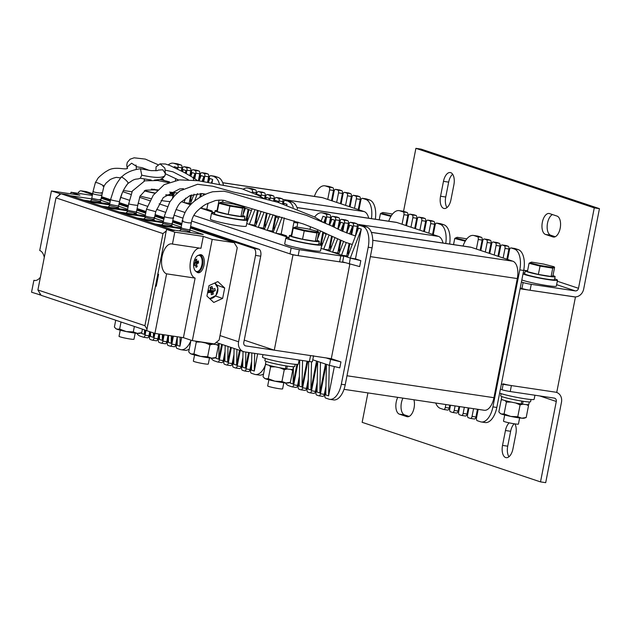 <?xml version="1.0" encoding="UTF-8"?>
<svg xmlns="http://www.w3.org/2000/svg" width="631" height="631" viewBox="0 0 631 631"><rect width="100%" height="100%" fill="white"/><g stroke="black" fill="none" stroke-linecap="round" stroke-linejoin="round"><path stroke-width="0.95" d="M193.82 215.416L291.175 247.92L290.008 253.875L191.65 221.039L292.981 254.869L344.81 262.606M520.094 288.777L575.086 296.925M120.608 197.322L129.308 200.224L120.608 197.322M138.086 203.158L147.615 206.337L138.086 203.158M156.646 209.35L165.259 212.229L156.646 209.35M173.943 215.124L182.958 218.137L173.943 215.124M244.244 340.141L274.28 350.173L331.291 358.684L349.826 264.231M501.393 384.082L556.747 392.348L575.44 297.043M292.981 254.869L274.28 350.173M346.987 375.76L493.931 397.696L517.302 278.571L370.365 256.628M493.931 397.696A15.223 7.746 98.5 0 1 484.253 410.268L344.005 389.335M371.32 232.334L470.497 247.139A15.223 7.746 98.5 0 1 471.176 247.305L371.351 232.397M372.747 240.285L512.79 261.195L471.176 247.305M512.79 261.195A15.223 7.746 98.5 0 1 517.302 278.571M363.188 225.859A2.437 1.238 98.5 0 1 363.298 225.866A2.437 1.238 98.5 0 1 363.409 225.89L359.52 225.306L362.793 226.403L366.674 226.979A18.267 9.299 98.5 0 1 372.093 247.825L345.212 384.831A18.267 9.299 98.5 0 1 333.594 399.912L329.705 399.336A18.267 9.299 -81.5 0 0 341.324 384.247L345.212 384.831M359.52 225.306A2.437 1.238 -81.5 0 0 359.41 225.283A2.437 1.238 -81.5 0 0 357.864 227.294L356.854 232.445M348.422 254.624A2.437 1.238 98.5 0 1 348.202 252.313L349.882 243.779M351.648 234.771L353.407 225.803A2.437 1.238 -81.5 0 0 352.682 223.027L356.57 223.603A2.437 1.238 98.5 0 1 357.288 226.387L353.407 225.803M354.267 222.877A2.437 1.238 98.5 0 1 354.377 222.885A2.437 1.238 98.5 0 1 354.488 222.909L350.599 222.333L352.682 223.027M350.599 222.333A2.437 1.238 -81.5 0 0 350.497 222.309A2.437 1.238 -81.5 0 0 348.943 224.32L347.76 230.378M339.612 251.808A2.437 1.238 98.5 0 1 339.289 249.332L341.04 240.395M342.799 231.411L344.487 222.83A2.437 1.238 -81.5 0 0 343.761 220.045L347.649 220.629A2.437 1.238 98.5 0 1 348.375 223.406L344.487 222.83M345.354 219.904A2.437 1.238 98.5 0 1 345.465 219.911A2.437 1.238 98.5 0 1 345.567 219.935L341.686 219.351L343.761 220.045M341.686 219.351A2.437 1.238 -81.5 0 0 341.576 219.328A2.437 1.238 -81.5 0 0 340.03 221.339L338.839 227.397M330.691 248.835A2.437 1.238 98.5 0 1 330.368 246.358L332.316 236.436M334.138 227.16L335.566 219.848A2.437 1.238 -81.5 0 0 334.848 217.072L338.737 217.656A2.437 1.238 98.5 0 1 339.454 220.432L335.566 219.848M336.433 216.922A2.437 1.238 98.5 0 1 336.544 216.93A2.437 1.238 98.5 0 1 336.654 216.954L332.766 216.378L334.848 217.072M332.766 216.378A2.437 1.238 -81.5 0 0 332.655 216.354A2.437 1.238 -81.5 0 0 331.109 218.365L329.918 224.423M321.376 244.639A2.437 1.238 98.5 0 1 321.447 243.377L323.569 232.579M325.422 223.122L326.653 216.875A2.437 1.238 -81.5 0 0 325.927 214.09L329.816 214.674A2.437 1.238 98.5 0 1 330.534 217.45L326.653 216.875M322.662 213.002A18.267 9.299 -81.5 0 0 321.849 212.805L325.738 213.388A18.267 9.299 98.5 0 1 326.542 213.586L322.662 213.002L325.927 214.09M321.849 212.805A18.267 9.299 -81.5 0 0 314.656 216.993M310.491 226.687A18.267 9.299 -81.5 0 0 310.231 227.894L309.939 229.4M285.409 382.93A18.267 9.299 -81.5 0 0 288.769 385.738L292.035 386.835A2.437 1.238 -81.5 0 0 292.145 386.858A2.437 1.238 -81.5 0 0 293.691 384.847L297.714 364.355M299.283 380.596L298.155 386.338A2.437 1.238 -81.5 0 0 298.873 389.114L300.955 389.808A2.437 1.238 -81.5 0 0 301.066 389.84A2.437 1.238 -81.5 0 0 302.612 387.828L307.81 361.318A2.437 1.238 98.5 0 1 307.818 361.311L308.677 361.445L308.078 389.019L310.902 389.958L316.573 361.074M308.196 383.569L307.068 389.311A2.437 1.238 -81.5 0 0 307.794 392.096L309.876 392.79A2.437 1.238 -81.5 0 0 309.979 392.813A2.437 1.238 -81.5 0 0 311.533 390.802L316.73 364.292A2.437 1.238 98.5 0 1 317.638 362.502M317.117 386.551L315.989 392.293A2.437 1.238 -81.5 0 0 316.715 395.069L318.789 395.763A2.437 1.238 -81.5 0 0 318.9 395.795A2.437 1.238 -81.5 0 0 320.445 393.783L325.651 367.274A2.437 1.238 98.5 0 1 326.401 365.625M325.864 390.384L324.91 395.266A2.437 1.238 -81.5 0 0 325.628 398.051L328.901 399.139A18.267 9.299 -81.5 0 0 329.705 399.336M372.093 247.825L368.204 247.249L341.324 384.247M368.204 247.249A18.267 9.299 -81.5 0 0 362.793 226.403M342.649 261.889L359.654 266.605L360.822 260.65L355.474 258.868L361.311 229.085L358.487 228.138L347.46 257.148L341.521 255.161L346.703 255.934L349.132 243.55M312.771 359.804L329.398 365.357L339.786 367.865L340.953 361.91L331.291 358.684M326.432 364.363L325.77 394.919L328.593 395.866L334.343 366.548M317.661 361.437L316.999 391.993L319.822 392.939L325.493 364.048M299.725 360.104L299.165 386.038L301.989 386.984L307.045 361.192M290.26 382.347L290.244 383.064L293.068 384.003L296.917 364.379M324.697 222.798L325.793 217.222L322.969 216.275L321.179 220.968M320.493 244.221L322.875 232.098M333.413 226.797L334.706 220.195L331.882 219.257L329.69 225.03M330.1 250.397L328.861 249.979L331.583 236.112M342.073 231.088L343.627 223.177L340.803 222.23L338.161 229.187M339.021 253.37L337.782 252.96L340.314 240.056M350.907 234.511L352.548 226.15L349.724 225.212L346.75 233.02M347.784 256.296L346.703 255.934M354.488 222.909L356.57 223.603M345.567 219.935L347.649 220.629M336.654 216.954L338.737 217.656M326.542 213.586L329.816 214.674M363.409 225.89L366.674 226.979M320.445 393.783L324.334 394.359L325.959 386.085M324.334 394.359A2.437 1.238 98.5 0 1 322.788 396.371A2.437 1.238 98.5 0 1 322.678 396.347L319.01 395.795M311.533 390.802L315.421 391.386L317.212 382.252M315.421 391.386A2.437 1.238 98.5 0 1 313.867 393.397A2.437 1.238 98.5 0 1 313.765 393.365L310.089 392.821M302.612 387.828L306.5 388.404L308.291 379.278M306.5 388.404A2.437 1.238 98.5 0 1 304.954 390.415A2.437 1.238 98.5 0 1 304.844 390.392L301.176 389.84M293.691 384.847L297.58 385.431L299.37 376.297M297.58 385.431A2.437 1.238 98.5 0 1 296.034 387.442A2.437 1.238 98.5 0 1 295.923 387.41L292.256 386.866M329.106 224.762L330.534 217.45M337.774 228.998L339.454 220.432M346.506 232.926L348.375 223.406M355.403 236.002L357.288 226.387M329.398 365.357L330.573 359.402L326.109 357.911M330.573 359.402L340.953 361.91M293.439 366.911L293.068 384.003M302.557 360.53L301.989 386.984M311.517 361.8L310.902 389.958M320.485 362.383L319.822 392.939M329.256 365.31L328.593 395.866M349.266 264.097L350.292 258.087L355.474 258.868M350.434 258.142L360.822 260.65M361.311 229.085L350.292 258.087L347.46 257.148M352.548 226.15L349.55 234.038M346.293 242.588L341.521 255.161L338.697 254.222L343.532 241.499M338.697 254.222L332.6 252.187L337.782 252.96M343.627 223.177L340.835 230.512M337.672 238.841L332.6 252.187L329.776 251.241L334.958 237.611M329.776 251.241L323.679 249.206L328.861 249.979M334.706 220.195L332.387 226.3M329.09 234.984L323.679 249.206L321.045 248.33L343.004 255.658A6.089 0.465 11.1 0 1 343.792 256.06L342.625 262.015A6.089 0.465 11.1 0 1 339.628 261.833L298.163 255.642A6.089 0.465 11.1 0 1 290.008 253.875M321.274 247.178L326.385 233.73M325.793 217.222L323.813 222.42M320.548 231.017L317.346 239.449M317.267 231.277L317.835 229.787M477.454 409.259L475.932 416.996A2.437 1.238 98.5 0 1 474.386 419.008A2.437 1.238 98.5 0 1 474.275 418.976L470.608 418.432M468.218 407.878L467.011 414.015A2.437 1.238 98.5 0 1 465.465 416.026A2.437 1.238 98.5 0 1 465.355 416.003L461.687 415.458M458.989 406.498L458.098 411.041A2.437 1.238 98.5 0 1 456.544 413.053A2.437 1.238 98.5 0 1 456.442 413.021L452.774 412.477M449.753 405.118L449.177 408.06A2.437 1.238 98.5 0 1 447.631 410.071A2.437 1.238 98.5 0 1 447.521 410.047L443.853 409.503M473.447 235.442L477.336 236.026A18.267 9.299 98.5 0 1 478.14 236.215L474.252 235.639A18.267 9.299 -81.5 0 0 473.447 235.442A18.267 9.299 -81.5 0 0 463.036 246.027M481.414 237.311A2.437 1.238 98.5 0 1 482.131 240.088L478.243 239.504A2.437 1.238 -81.5 0 0 477.525 236.728L481.414 237.311L478.14 236.215M482.131 240.088L480.128 250.294M488.031 239.559A2.437 1.238 98.5 0 1 488.142 239.567A2.437 1.238 98.5 0 1 488.252 239.591L484.363 239.007A2.437 1.238 -81.5 0 0 484.253 238.983A2.437 1.238 -81.5 0 0 482.707 240.995L480.838 250.523M490.326 240.285A2.437 1.238 98.5 0 1 491.052 243.069L487.164 242.485A2.437 1.238 -81.5 0 0 486.446 239.709L490.326 240.285L488.252 239.591M491.052 243.069L489.049 253.268M496.952 242.533A2.437 1.238 98.5 0 1 497.062 242.541A2.437 1.238 98.5 0 1 497.165 242.572L493.276 241.988A2.437 1.238 -81.5 0 0 493.174 241.965A2.437 1.238 -81.5 0 0 491.62 243.976L489.751 253.504M499.247 243.266A2.437 1.238 98.5 0 1 499.973 246.043L496.084 245.459A2.437 1.238 -81.5 0 0 495.359 242.683L499.247 243.266L497.165 242.572M499.973 246.043L497.969 256.249M505.865 245.514A2.437 1.238 98.5 0 1 505.975 245.522A2.437 1.238 98.5 0 1 506.086 245.546L502.197 244.962A2.437 1.238 -81.5 0 0 502.087 244.938A2.437 1.238 -81.5 0 0 500.541 246.95L498.671 256.478M508.168 246.24A2.437 1.238 98.5 0 1 508.886 249.024L504.997 248.44A2.437 1.238 -81.5 0 0 504.279 245.664L508.168 246.24L506.086 245.546M508.886 249.024L506.882 259.223M514.786 248.488A2.437 1.238 98.5 0 1 514.896 248.496A2.437 1.238 98.5 0 1 515.006 248.527L511.118 247.944A2.437 1.238 -81.5 0 0 511.007 247.92A2.437 1.238 -81.5 0 0 509.462 249.931L507.592 259.459M478.18 409.361L476.508 417.903A2.437 1.238 -81.5 0 0 477.225 420.68L480.499 421.776A18.267 9.299 -81.5 0 0 481.303 421.965A18.267 9.299 -81.5 0 0 492.921 406.885L519.802 269.879A18.267 9.299 -81.5 0 0 514.383 249.032L518.272 249.616L515.006 248.527M518.272 249.616A18.267 9.299 98.5 0 1 523.683 270.462L519.802 269.879M492.921 406.885L496.81 407.46L523.683 270.462M496.81 407.46A18.267 9.299 98.5 0 1 485.192 422.549L481.303 421.965M504.279 245.664L502.197 244.962M495.359 242.683L493.276 241.988M477.525 236.728L474.252 235.639M486.446 239.709L484.363 239.007M468.951 407.989L467.587 414.922A2.437 1.238 -81.5 0 0 468.305 417.706L470.387 418.4A2.437 1.238 -81.5 0 0 470.497 418.424A2.437 1.238 -81.5 0 0 472.043 416.413L475.932 416.996M459.715 406.609L458.666 411.948A2.437 1.238 -81.5 0 0 459.392 414.725L461.474 415.419A2.437 1.238 -81.5 0 0 461.577 415.45A2.437 1.238 -81.5 0 0 463.13 413.439L467.011 414.015M450.487 405.228L449.753 408.967A2.437 1.238 -81.5 0 0 450.471 411.751L452.553 412.445A2.437 1.238 -81.5 0 0 452.664 412.469A2.437 1.238 -81.5 0 0 454.21 410.458L458.098 411.041M435.721 403.028A18.267 9.299 -81.5 0 0 440.367 408.375L443.632 409.464A2.437 1.238 -81.5 0 0 443.743 409.495A2.437 1.238 -81.5 0 0 445.289 407.484L449.177 408.06M514.383 249.032L511.118 247.944M504.997 248.44L503.128 257.969M496.084 245.459L494.215 254.995M487.164 242.485L485.294 252.014M478.243 239.504L476.373 249.04M445.865 404.542L445.289 407.484M455.101 405.922L454.21 410.458M464.329 407.295L463.13 413.439M473.565 408.675L472.043 416.413M481.082 249.269L481.177 244.97M490.003 252.242L490.09 247.951M498.916 255.224L499.011 250.925M507.837 258.197L507.931 253.907M476.941 411.846L477.904 409.322M468.021 408.864L468.391 407.902M297.004 207.52L396.181 222.325A15.223 7.746 98.5 0 1 396.852 222.491L297.027 207.583M357.154 224.242L438.474 236.38L396.852 222.491M438.474 236.38A15.223 7.746 98.5 0 1 443.001 243.038M288.872 201.044A2.437 1.238 98.5 0 1 288.982 201.052A2.437 1.238 98.5 0 1 289.093 201.076L285.204 200.5L292.358 202.172A18.267 9.299 98.5 0 1 297.493 208.979M285.204 200.5A2.437 1.238 -81.5 0 0 285.094 200.469A2.437 1.238 -81.5 0 0 283.548 202.48L283.264 203.931M274.106 229.818A2.437 1.238 98.5 0 1 273.886 227.499L276.023 216.591M278.776 202.567L279.083 200.997A2.437 1.238 -81.5 0 0 278.366 198.213L282.254 198.797A2.437 1.238 98.5 0 1 282.972 201.573L279.083 200.997M279.951 198.071A2.437 1.238 98.5 0 1 280.061 198.071A2.437 1.238 98.5 0 1 280.172 198.102L276.283 197.519L278.366 198.213M276.283 197.519A2.437 1.238 -81.5 0 0 276.173 197.495A2.437 1.238 -81.5 0 0 274.627 199.506L274.28 201.281M265.288 227.002A2.437 1.238 98.5 0 1 264.965 224.526L267.181 213.246M269.768 200.074L270.171 198.016A2.437 1.238 -81.5 0 0 269.445 195.239L273.333 195.815A2.437 1.238 98.5 0 1 274.051 198.599L270.171 198.016M271.03 195.089A2.437 1.238 98.5 0 1 271.141 195.097A2.437 1.238 98.5 0 1 271.251 195.121L267.363 194.545L269.445 195.239M267.363 194.545A2.437 1.238 -81.5 0 0 267.26 194.514A2.437 1.238 -81.5 0 0 265.706 196.525L265.241 198.931M256.375 224.021A2.437 1.238 98.5 0 1 256.052 221.544L258.142 210.864M260.911 196.777L261.25 195.042A2.437 1.238 -81.5 0 0 260.524 192.258L264.413 192.841A2.437 1.238 98.5 0 1 265.138 195.618L261.25 195.042M262.117 192.116A2.437 1.238 98.5 0 1 262.228 192.116A2.437 1.238 98.5 0 1 262.33 192.147L258.45 191.564L260.524 192.258M258.45 191.564A2.437 1.238 -81.5 0 0 258.339 191.54A2.437 1.238 -81.5 0 0 256.793 193.551L256.596 194.545M247.06 219.825A2.437 1.238 98.5 0 1 247.131 218.571L248.874 209.681M252.242 192.534L252.329 192.061A2.437 1.238 -81.5 0 0 251.611 189.284L255.5 189.86A2.437 1.238 98.5 0 1 256.218 192.644L252.329 192.061M248.338 188.188A18.267 9.299 -81.5 0 0 247.533 187.999L251.422 188.574A18.267 9.299 98.5 0 1 252.226 188.772L248.338 188.188L251.611 189.284M247.533 187.999A18.267 9.299 -81.5 0 0 243.282 189.182M235.623 204.586L235.742 203.971M211.093 358.124A18.267 9.299 -81.5 0 0 214.453 360.932L217.719 362.02A2.437 1.238 -81.5 0 0 217.829 362.044A2.437 1.238 -81.5 0 0 219.375 360.033L222.412 344.573M224.959 355.781L223.839 361.524A2.437 1.238 -81.5 0 0 224.557 364.3L226.639 365.002A2.437 1.238 -81.5 0 0 226.742 365.026A2.437 1.238 -81.5 0 0 228.296 363.014L231.332 347.547M233.88 358.763L232.752 364.505A2.437 1.238 -81.5 0 0 233.478 367.281L235.552 367.976A2.437 1.238 -81.5 0 0 235.663 367.999A2.437 1.238 -81.5 0 0 237.217 365.988L240.245 350.528M242.801 361.737L241.673 367.479A2.437 1.238 -81.5 0 0 242.391 370.255L244.473 370.949A2.437 1.238 -81.5 0 0 244.583 370.981A2.437 1.238 -81.5 0 0 246.129 368.969L249.348 352.579M251.548 365.57L250.594 370.452A2.437 1.238 -81.5 0 0 251.312 373.236L254.585 374.325A18.267 9.299 -81.5 0 0 255.389 374.522A18.267 9.299 -81.5 0 0 265.217 365.491M265.501 364.765A18.267 9.299 -81.5 0 0 265.73 364.134M297.942 222.08A18.267 9.299 98.5 0 1 297.769 223.019L293.88 222.435L291.348 235.379M293.88 222.435A18.267 9.299 -81.5 0 0 294.156 220.85M293.273 207.37A18.267 9.299 -81.5 0 0 288.47 201.589M286.324 236.735L286.506 235.836L281.15 234.054L284.321 217.908M251.824 352.95L251.453 370.105L254.277 371.052L257.653 353.825M243.022 351.451L242.683 367.179L245.506 368.125L248.575 352.469M234.101 348.47L233.762 364.205L236.586 365.144L239.504 350.276M225.18 345.496L224.841 361.224L227.665 362.17L230.583 347.302M215.944 357.54L215.928 358.25L218.752 359.189L221.67 344.321M246.177 219.407L248.141 209.389M260.193 196.391L260.39 195.389L257.566 194.443L257.377 194.94M255.784 225.582L254.545 225.172L257.393 210.659M269.011 199.877L269.311 198.363L266.487 197.424L265.848 199.081M264.697 228.556L263.466 228.146L266.424 213.049M278.026 202.346L278.224 201.344L275.4 200.398L274.99 201.478M273.468 231.482L272.379 231.127L275.337 216.078M286.829 205.099L286.995 204.27L284.171 203.324L283.863 204.129M280.172 198.102L282.254 198.797M271.251 195.121L273.333 195.815M262.33 192.147L264.413 192.841M252.226 188.772L255.5 189.86M289.093 201.076L292.358 202.172M297.769 223.019L296.972 227.105M263.569 373.883A18.267 9.299 98.5 0 1 259.278 375.106L255.389 374.522M246.129 368.969L250.018 369.545L251.643 361.279M250.018 369.545A2.437 1.238 98.5 0 1 248.472 371.556A2.437 1.238 98.5 0 1 248.362 371.533L244.694 370.989M237.217 365.988L241.097 366.572L242.888 357.438M241.097 366.572A2.437 1.238 98.5 0 1 239.551 368.583A2.437 1.238 98.5 0 1 239.441 368.559L235.773 368.007M228.296 363.014L232.184 363.59L233.975 354.464M232.184 363.59A2.437 1.238 98.5 0 1 230.63 365.601A2.437 1.238 98.5 0 1 230.528 365.578L226.86 365.034M219.375 360.033L223.264 360.616L225.054 351.483M223.264 360.616A2.437 1.238 98.5 0 1 221.718 362.628A2.437 1.238 98.5 0 1 221.607 362.604L217.94 362.052M255.91 194.214L256.218 192.644M264.523 198.757L265.138 195.618M273.57 201.084L274.051 198.599M282.554 203.71L282.972 201.573M219.091 343.461L218.752 359.189M228.012 346.443L227.665 362.17M236.925 349.416L236.586 365.144M245.853 352.059L245.506 368.125M254.656 353.376L254.277 371.052M286.506 235.836L275.968 233.281L281.15 234.054M286.995 204.27L286.695 205.051M282.049 217.277L275.968 233.281L273.144 232.334L279.17 216.48M273.144 232.334L267.197 230.347L272.379 231.127M278.224 201.344L277.861 202.299M273.105 214.824L267.197 230.347L264.373 229.408L270.21 214.051M264.373 229.408L258.284 227.373L263.466 228.146M269.311 198.363L268.759 199.814M263.971 212.41L258.284 227.373L255.46 226.426L261.076 211.645M255.46 226.426L249.363 224.391L254.545 225.172M260.39 195.389L260.035 196.312M254.853 209.957L249.363 224.391L246.729 223.516L289.022 237.635M246.95 222.364L251.982 209.121M245.443 208.277L243.022 214.635M399.123 210.628L403.012 211.211A18.267 9.299 98.5 0 1 403.824 211.401L399.936 210.825A18.267 9.299 -81.5 0 0 399.123 210.628A18.267 9.299 -81.5 0 0 388.72 221.213M407.09 212.497A2.437 1.238 98.5 0 1 407.815 215.274L403.927 214.698A2.437 1.238 -81.5 0 0 403.209 211.913L407.09 212.497L403.824 211.401M407.815 215.274L405.812 225.48M413.715 214.745A2.437 1.238 98.5 0 1 413.826 214.753A2.437 1.238 98.5 0 1 413.928 214.777L410.04 214.201A2.437 1.238 -81.5 0 0 409.937 214.169A2.437 1.238 -81.5 0 0 408.383 216.181L406.514 225.717M416.01 215.471A2.437 1.238 98.5 0 1 416.736 218.255L412.848 217.671A2.437 1.238 -81.5 0 0 412.122 214.895L416.01 215.471L413.928 214.777M416.736 218.255L414.733 228.454M422.628 217.727A2.437 1.238 98.5 0 1 422.738 217.727A2.437 1.238 98.5 0 1 422.849 217.758L418.96 217.174A2.437 1.238 -81.5 0 0 418.85 217.151A2.437 1.238 -81.5 0 0 417.304 219.162L415.435 228.69M424.931 218.452A2.437 1.238 98.5 0 1 425.649 221.229L421.76 220.653A2.437 1.238 -81.5 0 0 421.043 217.869L424.931 218.452L422.849 217.758M425.649 221.229L423.646 231.435M431.549 220.7A2.437 1.238 98.5 0 1 431.659 220.708A2.437 1.238 98.5 0 1 431.77 220.732L427.881 220.156A2.437 1.238 -81.5 0 0 427.771 220.124A2.437 1.238 -81.5 0 0 426.225 222.136L424.355 231.672M433.844 221.426A2.437 1.238 98.5 0 1 434.57 224.21L430.681 223.626A2.437 1.238 -81.5 0 0 429.963 220.85L433.844 221.426L431.77 220.732M434.57 224.21L432.566 234.409M440.47 223.682A2.437 1.238 98.5 0 1 440.58 223.682A2.437 1.238 98.5 0 1 440.683 223.713L436.794 223.129A2.437 1.238 -81.5 0 0 436.691 223.106A2.437 1.238 -81.5 0 0 435.138 225.117L433.268 234.645M445.762 243.448A18.267 9.299 -81.5 0 0 440.067 224.226L443.956 224.802L440.683 223.713M443.956 224.802A18.267 9.299 98.5 0 1 449.651 244.023M429.963 220.85L427.881 220.156M421.043 217.869L418.96 217.174M403.209 211.913L399.936 210.825M412.122 214.895L410.04 214.201M440.067 224.226L436.794 223.129M430.681 223.626L428.812 233.155M421.76 220.653L419.891 230.181M412.848 217.671L410.978 227.199M403.927 214.698L402.057 224.226M406.766 224.455L406.853 220.156M415.679 227.436L415.774 223.137M424.6 230.41L424.695 226.111M433.521 233.391L433.607 229.092M222.688 182.706L321.865 197.511A15.223 7.746 98.5 0 1 322.536 197.677L222.711 182.769M282.838 199.428L364.158 211.574L322.536 197.677M364.158 211.574A15.223 7.746 98.5 0 1 368.685 218.223M214.556 176.23A2.437 1.238 98.5 0 1 214.666 176.238A2.437 1.238 98.5 0 1 214.769 176.262L210.88 175.686L218.042 177.358A18.267 9.299 98.5 0 1 223.429 185.151M210.88 175.686A2.437 1.238 -81.5 0 0 210.778 175.655A2.437 1.238 -81.5 0 0 209.224 177.674L208.269 182.533M200.721 196.825L201.36 193.536M203.695 181.657L204.767 176.183A2.437 1.238 -81.5 0 0 204.05 173.399L207.93 173.982A2.437 1.238 98.5 0 1 208.656 176.759L204.767 176.183M205.635 173.257A2.437 1.238 98.5 0 1 205.745 173.265A2.437 1.238 98.5 0 1 205.856 173.288L201.967 172.705L204.05 173.399M201.967 172.705A2.437 1.238 -81.5 0 0 201.857 172.681A2.437 1.238 -81.5 0 0 200.311 174.692L199.12 180.75M190.972 202.188A2.437 1.238 98.5 0 1 190.649 199.711L191.587 194.924M194.758 178.762L195.847 173.202A2.437 1.238 -81.5 0 0 195.129 170.425L199.017 171.001A2.437 1.238 98.5 0 1 199.735 173.785L195.847 173.202M196.714 170.275A2.437 1.238 98.5 0 1 196.825 170.283A2.437 1.238 98.5 0 1 196.935 170.307L193.047 169.731L195.129 170.425M193.047 169.731A2.437 1.238 -81.5 0 0 192.936 169.707A2.437 1.238 -81.5 0 0 191.39 171.719L190.53 176.112M186.263 173.643L186.934 170.228A2.437 1.238 -81.5 0 0 186.208 167.444L190.097 168.027A2.437 1.238 98.5 0 1 190.822 170.804L186.934 170.228M187.801 167.302A2.437 1.238 98.5 0 1 187.912 167.31A2.437 1.238 98.5 0 1 188.014 167.333L184.126 166.75L186.208 167.444M184.126 166.75A2.437 1.238 -81.5 0 0 184.023 166.726A2.437 1.238 -81.5 0 0 182.469 168.737L181.98 171.253M172.736 195.011A2.437 1.238 98.5 0 1 172.815 193.756L173.044 192.573M175.418 180.49L175.797 178.526M177.666 169.029L178.013 167.247A2.437 1.238 -81.5 0 0 177.295 164.47L181.176 165.046A2.437 1.238 98.5 0 1 181.902 167.83L178.013 167.247M174.022 163.374A18.267 9.299 -81.5 0 0 173.209 163.184L177.098 163.76A18.267 9.299 98.5 0 1 177.91 163.957L174.022 163.374L177.295 164.47M173.209 163.184A18.267 9.299 -81.5 0 0 168.288 164.888M161.299 179.78L161.465 178.944M136.769 333.31A18.267 9.299 -81.5 0 0 140.129 336.118L143.403 337.206A2.437 1.238 -81.5 0 0 143.513 337.238A2.437 1.238 -81.5 0 0 145.059 335.219L146.013 330.336M150.454 331.922L149.515 336.709A2.437 1.238 -81.5 0 0 150.241 339.494L152.323 340.188A2.437 1.238 -81.5 0 0 152.426 340.212A2.437 1.238 -81.5 0 0 153.98 338.2L154.918 333.405L146.747 330.676L147.788 324.681M159.533 334.099L158.436 339.691A2.437 1.238 -81.5 0 0 159.154 342.467L161.236 343.161A2.437 1.238 -81.5 0 0 161.347 343.193A2.437 1.238 -81.5 0 0 162.893 341.174L164.147 334.785M168.477 336.922L167.357 342.665A2.437 1.238 -81.5 0 0 168.075 345.449L170.157 346.143A2.437 1.238 -81.5 0 0 170.267 346.167A2.437 1.238 -81.5 0 0 171.813 344.155L173.383 336.165M177.232 340.764L176.27 345.646A2.437 1.238 -81.5 0 0 176.995 348.422L180.261 349.519A18.267 9.299 -81.5 0 0 181.073 349.708A18.267 9.299 -81.5 0 0 190.901 340.677M219.099 199.995L217.025 210.565M219.541 184.56A18.267 9.299 -81.5 0 0 214.154 176.775M212.008 211.921L212.182 211.022L206.834 209.24L208.001 203.285M177.319 336.749L177.13 345.299L179.953 346.238L181.689 337.404M168.509 335.44L168.359 342.365L171.19 343.311L172.61 336.047M159.556 334.099L159.446 339.391L162.27 340.338L163.382 334.675M150.62 331.977L150.525 336.41L153.349 337.356L154.177 333.16M141.62 332.726L141.604 333.436L144.428 334.383L145.272 330.092M176.94 168.666L177.153 167.594L174.33 166.655L174.077 167.31M171.853 194.593L172.271 192.487M185.546 173.233L186.074 170.575L183.25 169.629L182.517 171.545M194.064 178.281L194.987 173.549L192.163 172.61L190.783 176.254M190.381 203.742L189.15 203.332L190.728 195.271M202.93 181.515L203.908 176.53L201.084 175.584L199.081 180.86M199.822 197.361L200.579 193.488M211.937 183.235L212.679 179.456L209.855 178.51L208.325 182.54M205.856 173.288L207.93 173.982M196.935 170.307L199.017 171.001M188.014 167.333L190.097 168.027M177.91 163.957L181.176 165.046M214.769 176.262L218.042 177.358M223.035 200.343L222.648 202.291M189.253 349.069A18.267 9.299 98.5 0 1 184.962 350.292L181.073 349.708M171.813 344.155L175.702 344.739L177.264 336.741M175.702 344.739A2.437 1.238 98.5 0 1 174.148 346.75A2.437 1.238 98.5 0 1 174.046 346.719L170.378 346.174M162.893 341.174L166.781 341.757L168.035 335.369M166.781 341.757A2.437 1.238 98.5 0 1 165.235 343.769A2.437 1.238 98.5 0 1 165.125 343.745L161.457 343.193M153.98 338.2L157.86 338.784L158.807 333.988M157.86 338.784A2.437 1.238 98.5 0 1 156.314 340.795A2.437 1.238 98.5 0 1 156.204 340.764L152.536 340.219M145.059 335.219L148.948 335.802L149.752 331.685M148.948 335.802A2.437 1.238 98.5 0 1 147.394 337.814A2.437 1.238 98.5 0 1 147.291 337.79L143.623 337.238M181.302 170.891L181.902 167.83M189.852 175.718L190.822 170.804M198.371 180.75L199.735 173.785M207.552 182.391L208.656 176.759M144.531 329.839L144.428 334.383M153.443 332.916L153.349 337.356M162.396 334.525L162.27 340.338M171.348 335.858L171.19 343.311M180.15 337.175L179.953 346.238M212.182 211.022L201.652 208.467L206.834 209.24M212.679 179.456L211.29 183.116M202.354 206.621L201.652 208.467L200.429 208.056L214.706 212.821M203.458 195.326L204.026 193.843M203.908 176.53L202.07 181.365M197.44 193.551L194.593 201.037M190.057 204.594L181.499 201.739L190.546 204.76L190.057 204.594L194.032 194.143M185.648 198.118L183.96 202.559L189.15 203.332M194.987 173.549L193.378 177.8M186.074 170.575L185.143 173.004M172.634 197.55L174.471 192.715M177.153 167.594L176.775 168.587M324.807 185.814L328.696 186.397A18.267 9.299 98.5 0 1 329.508 186.595L325.62 186.011A18.267 9.299 -81.5 0 0 324.807 185.814A18.267 9.299 -81.5 0 0 314.396 196.399M332.774 187.683A2.437 1.238 98.5 0 1 333.499 190.459L329.611 189.884A2.437 1.238 -81.5 0 0 328.885 187.107L332.774 187.683L329.508 186.595M333.499 190.459L331.496 200.666M339.391 189.931A2.437 1.238 98.5 0 1 339.502 189.939A2.437 1.238 98.5 0 1 339.612 189.97L335.724 189.387A2.437 1.238 -81.5 0 0 335.621 189.363A2.437 1.238 -81.5 0 0 334.067 191.374L332.198 200.903M341.694 190.665A2.437 1.238 98.5 0 1 342.412 193.441L338.531 192.857A2.437 1.238 -81.5 0 0 337.806 190.081L341.694 190.665L339.612 189.97M342.412 193.441L340.417 203.647M348.312 192.912A2.437 1.238 98.5 0 1 348.422 192.92A2.437 1.238 98.5 0 1 348.533 192.944L344.644 192.36A2.437 1.238 -81.5 0 0 344.534 192.337A2.437 1.238 -81.5 0 0 342.988 194.348L341.119 203.876M350.607 193.638A2.437 1.238 98.5 0 1 351.333 196.415L347.444 195.839A2.437 1.238 -81.5 0 0 346.727 193.054L350.607 193.638L348.533 192.944M351.333 196.415L349.329 206.621M357.233 195.886A2.437 1.238 98.5 0 1 357.343 195.894A2.437 1.238 98.5 0 1 357.446 195.918L353.565 195.342A2.437 1.238 -81.5 0 0 353.455 195.318A2.437 1.238 -81.5 0 0 351.909 197.329L350.031 206.858M359.528 196.62A2.437 1.238 98.5 0 1 360.254 199.396L356.365 198.812A2.437 1.238 -81.5 0 0 355.639 196.036L359.528 196.62L357.446 195.918M360.254 199.396L358.25 209.602M366.146 198.868A2.437 1.238 98.5 0 1 366.256 198.875A2.437 1.238 98.5 0 1 366.366 198.899L362.478 198.315A2.437 1.238 -81.5 0 0 362.375 198.292A2.437 1.238 -81.5 0 0 360.822 200.303L358.952 209.831M371.438 218.634A18.267 9.299 -81.5 0 0 365.751 199.412L369.64 199.988L366.366 198.899M369.64 199.988A18.267 9.299 98.5 0 1 375.327 219.217M355.639 196.036L353.565 195.342M346.727 193.054L344.644 192.36M328.885 187.107L325.62 186.011M337.806 190.081L335.724 189.387M365.751 199.412L362.478 198.315M356.365 198.812L354.496 208.348M347.444 195.839L345.575 205.367M338.531 192.857L336.654 202.393M329.611 189.884L327.741 199.412M332.442 199.641L332.537 195.35M341.363 202.622L341.458 198.323M350.284 205.596L350.379 201.305M359.197 208.577L359.291 204.278M450.723 172.657A10.656 5.427 98.5 0 1 453.886 184.82L450.96 199.711A10.656 5.427 98.5 0 1 444.185 208.514A10.656 5.427 98.5 0 1 440.556 196.233L443.475 181.342A10.656 5.427 98.5 0 1 450.25 172.547A10.656 5.427 98.5 0 1 450.723 172.657M403.548 211.322L415.9 148.34L421.09 149.113L599.45 208.664L583.675 289.077A9.134 7.832 108.5 0 1 574.147 296.846L530.095 290.268A6.089 0.465 -168.9 0 1 521.94 288.501L523.107 282.546A6.089 0.465 11.1 0 0 531.263 284.313L575.314 290.891A3.045 2.611 108.5 0 0 578.493 288.304L594.268 207.891L599.45 208.664M555.225 236.735L550.689 235.221A10.656 5.427 98.5 0 1 547.219 225.259A10.656 5.427 98.5 0 1 552.488 214.564M446.969 207.583A10.656 5.427 98.5 0 1 445.738 197.006L448.665 182.122A10.656 5.427 98.5 0 1 452.648 174.243M520.26 287.941L521.94 288.501M521.427 281.986L523.107 282.546M552.937 236.933L545.507 234.448A10.656 5.427 98.5 0 1 542.258 222.751A10.656 5.427 98.5 0 1 549.12 213.483A10.656 5.427 98.5 0 1 549.593 213.601L557.023 216.078A10.656 5.427 98.5 0 1 560.273 227.775A10.656 5.427 98.5 0 1 553.411 237.043A10.656 5.427 98.5 0 1 552.937 236.933L553.892 237.075M415.9 148.34L594.268 207.891M508.949 456.757A10.656 5.427 98.5 0 1 507.71 446.18L510.637 431.288A10.656 5.427 98.5 0 1 514.202 423.787M514.92 423.898A10.656 5.427 98.5 0 1 515.858 433.994L512.94 448.878A10.656 5.427 98.5 0 1 506.157 457.68A10.656 5.427 98.5 0 1 505.691 457.57A10.656 5.427 98.5 0 1 502.528 445.407L505.455 430.516A10.656 5.427 98.5 0 1 509.193 422.849M503.238 383.806A6.089 0.465 11.1 0 0 511.394 385.573L555.446 392.151A9.134 7.832 -71.5 0 1 556.589 392.427A9.134 7.832 -71.5 0 1 561.472 402.247L545.697 482.66L540.507 481.887L362.147 422.336L367.92 392.9M511.394 385.573L510.227 391.535L554.278 398.106A3.045 2.611 -71.5 0 1 554.657 398.2A3.045 2.611 -71.5 0 1 556.29 401.474L540.507 481.887M409.109 416.436L404.574 414.922A10.656 5.427 98.5 0 1 402.949 398.129M510.227 391.535A6.089 0.465 -168.9 0 1 502.071 389.769L500.391 389.201M413.912 399.77A10.656 5.427 98.5 0 1 413.124 411.231A10.656 5.427 98.5 0 1 407.295 416.736A10.656 5.427 98.5 0 1 406.821 416.626L399.391 414.149A10.656 5.427 98.5 0 1 397.767 397.356M291.175 247.92A6.089 0.465 11.1 0 0 299.331 249.687L340.795 255.878A6.089 0.465 11.1 0 0 343.792 256.06M131.982 191.785L123.392 190.499M122.808 191.706L130.869 194.403M139.554 197.298L150.036 200.8M159.138 203.837L167.302 206.566M176.041 209.484L185.017 212.481M313.512 356.034L312.392 361.729A6.089 0.465 -168.9 0 1 309.395 361.547L244.607 351.877A9.134 7.832 -71.5 0 1 243.471 351.601A9.134 7.832 -71.5 0 1 238.589 341.781L255.531 255.405A6.089 3.1 -81.5 0 0 253.725 248.456L258.915 249.237A6.089 3.1 98.5 0 1 260.713 256.186L255.531 255.405M309.395 361.547L310.562 355.592L245.774 345.914A3.045 2.611 -71.5 0 1 245.396 345.827A3.045 2.611 -71.5 0 1 243.771 342.554L260.713 256.186M81.312 190.893A6.089 3.1 -81.5 0 0 81.044 190.83L86.226 191.603A6.089 3.1 98.5 0 1 86.494 191.666L81.312 190.893L92.489 194.624M101.299 197.566L110.362 200.595M119.101 203.513L128.188 206.542M136.951 209.468L145.848 212.442M154.958 215.486L163.855 218.452M172.626 221.378L181.712 224.415M190.444 227.334L253.725 248.456M81.044 190.83A6.089 3.1 -81.5 0 0 78.015 193.283M86.494 191.666L92.662 193.733M101.481 196.675L110.535 199.696M119.283 202.614L128.361 205.651M137.124 208.569L146.021 211.543M155.139 214.587L164.028 217.553M172.799 220.487L181.886 223.516M190.617 226.434L258.915 249.237M310.562 355.592A6.089 0.465 11.1 0 0 313.568 355.774M524.811 272.994A18.267 1.404 11.1 0 0 523.202 272.907M522.996 273.988A18.267 1.404 11.1 0 0 548.513 279.659A18.267 1.404 11.1 0 0 557.512 280.203A18.267 1.404 11.1 0 0 554.681 278.855M521.829 279.943A18.267 1.404 11.1 0 0 547.345 285.622A18.267 1.404 11.1 0 0 556.345 286.159L557.512 280.203M499.618 393.113A18.267 1.404 11.1 0 0 527.934 399.178A18.267 1.404 11.1 0 0 534.141 399.328L534.946 395.227M288.99 237.784A18.267 1.404 11.1 0 0 285.851 237.958A18.267 1.404 11.1 0 0 308.63 243.795A18.267 1.404 11.1 0 0 321.7 244.994A18.267 1.404 11.1 0 0 318.86 243.645M285.851 237.958L284.684 243.913A18.267 1.404 11.1 0 0 307.463 249.75A18.267 1.404 11.1 0 0 320.532 250.949L321.7 244.994M262.969 354.614L262.48 357.091A18.267 1.404 11.1 0 0 285.259 362.928A18.267 1.404 11.1 0 0 298.329 364.126L299.133 360.017M214.674 212.97A18.267 1.404 11.1 0 0 211.535 213.144A18.267 1.404 11.1 0 0 234.314 218.981A18.267 1.404 11.1 0 0 247.384 220.18A18.267 1.404 11.1 0 0 244.544 218.831M211.535 213.144L210.368 219.107A18.267 1.404 11.1 0 0 233.139 224.944A18.267 1.404 11.1 0 0 246.216 226.135L247.384 220.18M165.669 195.058A18.267 1.404 11.1 0 0 173.06 195.365A18.267 1.404 11.1 0 0 170.228 194.025M161.094 200.508A18.267 1.404 11.1 0 0 170.062 201.573M144.278 190.87A18.267 1.404 11.1 0 0 154.721 193.196M140.09 196.004A18.267 1.404 11.1 0 0 151.148 198.67M527.619 270.612A15.223 1.167 11.1 0 0 525.244 270.778L524.661 273.751A15.223 1.167 11.1 0 0 532.012 276.228A15.223 1.167 11.1 0 0 547.022 279.162A15.223 1.167 11.1 0 0 554.531 279.612L555.114 276.638A15.223 1.167 11.1 0 0 552.977 275.589M525.244 270.778A15.223 1.167 11.1 0 0 532.596 273.255A15.223 1.167 11.1 0 0 547.613 276.189A15.223 1.167 11.1 0 0 555.114 276.638M144.641 190.649A15.223 1.167 11.1 0 0 154.887 192.991M151.29 189.142A15.223 1.167 11.1 0 0 157.166 190.341M165.977 194.782A15.223 1.167 11.1 0 0 170.078 194.782L170.567 192.266M217.482 210.596A15.223 1.167 11.1 0 0 215.108 210.754L214.524 213.735A15.223 1.167 11.1 0 0 221.875 216.212A15.223 1.167 11.1 0 0 236.893 219.146A15.223 1.167 11.1 0 0 244.394 219.596L244.978 216.614A15.223 1.167 11.1 0 0 242.84 215.565M215.108 210.754A15.223 1.167 11.1 0 0 222.459 213.231A15.223 1.167 11.1 0 0 237.477 216.165A15.223 1.167 11.1 0 0 244.978 216.614M291.798 235.402A15.223 1.167 11.1 0 0 289.424 235.568L288.84 238.55A15.223 1.167 11.1 0 0 296.191 241.018A15.223 1.167 11.1 0 0 311.209 243.96A15.223 1.167 11.1 0 0 318.71 244.41L319.294 241.428A15.223 1.167 11.1 0 0 317.156 240.379M289.424 235.568A15.223 1.167 11.1 0 0 296.775 238.045A15.223 1.167 11.1 0 0 311.793 240.979A15.223 1.167 11.1 0 0 319.294 241.428M295.19 364.3L294.756 366.516A15.223 1.167 -168.9 0 1 287.255 366.067A15.223 1.167 -168.9 0 1 272.237 363.133A15.223 1.167 -168.9 0 1 264.886 360.656L265.32 358.44M531.01 399.502L530.568 401.726A15.223 1.167 -168.9 0 1 523.067 401.277A15.223 1.167 -168.9 0 1 508.05 398.342A15.223 1.167 -168.9 0 1 500.698 395.866L501.14 393.641M285.977 365.87L285.417 368.749A14 1.073 -168.9 0 1 265.493 363.866L265.99 361.334M293.47 366.729L292.973 369.261A14 1.073 -168.9 0 1 286.711 368.938L287.271 366.067M285.457 368.52L286.711 368.938M211.188 343.453L211.101 343.934A14 1.073 -168.9 0 1 199.625 341.726M218.862 343.39L218.657 344.447A14 1.073 -168.9 0 1 212.395 344.124L212.489 343.65M211.14 343.706L212.395 344.124M521.798 401.079L521.23 403.95A14 1.073 -168.9 0 1 501.314 399.076L501.811 396.544M529.291 401.939L528.794 404.471A14 1.073 -168.9 0 1 522.531 404.148L523.091 401.277M521.277 403.73L522.531 404.148M266.416 364.458L265.351 364.813L263.024 376.683L264.626 378.363A12.178 0.931 11.1 0 0 265.438 378.766A12.178 0.931 11.1 0 0 274.903 381.195A12.178 0.931 11.1 0 0 285.953 382.985A12.178 0.931 11.1 0 0 288.304 383.009L290.37 382.307L292.705 370.436L291.979 369.569M264.223 378.008L265.438 378.766L268.27 378.726L274.903 381.195L281.947 381.534L285.953 382.985L290.37 382.307M269.185 365.349L270.604 366.856L268.27 378.726M265.351 364.813L266.653 364.552M279.856 367.778L284.273 369.663L281.947 381.534M270.604 366.856L275.361 366.856M290.544 369.387L292.705 370.436M284.273 369.663L287.137 369.001M190.996 340.196L188.708 351.869L190.31 353.549A12.178 0.931 11.1 0 0 191.122 353.959A12.178 0.931 11.1 0 0 200.579 356.381A12.178 0.931 11.1 0 0 211.637 358.171A12.178 0.931 11.1 0 0 213.988 358.195L216.054 357.501L218.381 345.63L217.656 344.755M189.907 353.202L191.122 353.959L193.954 353.912L200.579 356.381L207.631 356.728L211.637 358.171L216.054 357.501M195.507 341.111L196.28 342.041L193.954 353.912M205.54 342.964L209.957 344.857L207.631 356.728M196.28 342.041L201.044 342.041M216.228 344.581L218.381 345.63M209.957 344.857L212.821 344.187M115.725 320.225L114.385 327.063L115.986 328.735A12.178 0.931 11.1 0 0 116.806 329.145A12.178 0.931 11.1 0 0 126.263 331.567A12.178 0.931 11.1 0 0 137.313 333.365A12.178 0.931 11.1 0 0 139.672 333.381L141.738 332.687L142.432 329.145M115.591 328.388L116.806 329.145L119.638 329.098L126.263 331.567L133.315 331.914L137.313 333.365L141.738 332.687M121.026 321.999L119.638 329.098M134.379 326.456L133.315 331.914M502.229 399.668L501.164 400.022L498.837 411.893L500.438 413.565A12.178 0.931 11.1 0 0 501.259 413.975A12.178 0.931 11.1 0 0 510.716 416.405A12.178 0.931 11.1 0 0 521.766 418.195A12.178 0.931 11.1 0 0 524.124 418.211L526.191 417.517L528.518 405.646L527.792 404.779M500.044 413.218L501.259 413.975L504.09 413.936L510.716 416.405L517.767 416.744L521.766 418.195L526.191 417.517M505.005 400.559L506.417 402.065L504.09 413.936M501.164 400.022L502.473 399.762M515.669 402.988L520.094 404.873L517.767 416.744M506.417 402.065L511.173 402.065M526.364 404.597L528.518 405.646M520.094 404.873L522.949 404.211M390.92 216.362L380.414 213.672L379.215 219.793M392.529 214.043L382.914 212.489L381.171 213.183L391.283 215.77M381.171 213.183L380.414 213.672M135.184 333.121L133.977 339.249A7.611 0.584 -168.9 0 1 132.423 339.304A7.611 0.584 -168.9 0 1 124.047 337.869A7.611 0.584 -168.9 0 1 119.038 336.323L120.245 330.187M157.332 190.16L153.964 189.237M144.097 181.026L144.475 179.094M153.893 189.608L152.11 189.15M168.043 182.525L169.597 181.902L160.132 179.48M465.236 241.176L454.738 238.486L453.531 244.607M466.845 238.857L457.23 237.295L455.487 237.99L465.599 240.585M455.487 237.99L454.738 238.486M519.636 417.951L518.43 424.087A7.611 0.584 -168.9 0 1 516.876 424.135A7.611 0.584 -168.9 0 1 508.499 422.699A7.611 0.584 -168.9 0 1 503.491 421.153L504.697 415.017M552.314 267.434L552.74 268.167L551.108 276.504L552.937 275.779L554.578 267.434L552.74 268.167L539.978 266.101L529.054 263.301L527.413 271.638L538.346 274.438L540.191 265.47L552.314 267.434L554.05 266.739L543.67 264.073L531.554 262.11L529.811 262.804L540.191 265.47M551.108 276.504L538.346 274.438M554.578 267.434L554.05 266.739M529.811 262.804L529.054 263.301M209.5 357.927L208.293 364.063A7.611 0.584 -168.9 0 1 206.739 364.119A7.611 0.584 -168.9 0 1 198.363 362.683A7.611 0.584 -168.9 0 1 193.362 361.137L194.561 355.001M242.178 207.41L242.604 208.151L240.971 216.488L242.801 215.755L244.442 207.418L242.604 208.151L229.842 206.077L218.918 203.277L217.285 211.614L228.209 214.414L230.055 205.446L242.178 207.41L243.921 206.716L233.541 204.058L221.418 202.086L219.675 202.788L230.055 205.446M240.971 216.488L228.209 214.414M244.442 207.418L243.921 206.716M219.675 202.788L218.918 203.277M283.816 382.741L282.617 388.877A7.611 0.584 -168.9 0 1 281.063 388.925A7.611 0.584 -168.9 0 1 272.687 387.489A7.611 0.584 -168.9 0 1 267.678 385.943L268.885 379.815M316.494 232.224L316.928 232.957L315.287 241.302L317.125 240.569L318.758 232.232L316.928 232.957L304.166 230.891L293.234 228.091L291.601 236.428L302.525 239.228L304.371 230.26L316.494 232.224L318.237 231.53L307.857 228.872L295.734 226.9L293.991 227.594L304.371 230.26M315.287 241.302L302.525 239.228M318.758 232.232L318.237 231.53M293.991 227.594L293.234 228.091M196.493 271.764A9.134 4.646 -81.5 0 0 197.763 272.639A9.134 4.646 -81.5 0 0 198.166 272.734A9.134 4.646 -81.5 0 0 204.05 264.791A9.134 4.646 -81.5 0 0 201.273 254.766A9.134 4.646 -81.5 0 0 200.863 254.672A9.134 4.646 -81.5 0 0 198.978 255.113M202.109 255.232A9.134 4.646 -81.5 0 0 201.715 255.413M156.338 285.804L155.455 285.583M109.526 204.846L88.159 201.66M136.493 211.756L136.493 211.771C137.763 212.473 125.608 210.036 127.517 209.989L101.536 206.124M91.692 198.891L70.325 195.705M119.511 201.368L118.636 205.832C119.724 206.487 107.609 204.05 109.699 204.034L83.702 200.169M127.367 210.801L106 207.615M145.193 215.936L119.377 212.079M145.201 216.756L123.834 213.57M171.877 223.484C175.276 224.573 163.894 222.704 163.476 222.112L137.211 218.034M163.043 222.711L141.667 219.525M181.294 228.051L155.045 223.989M180.876 228.667L159.509 225.48M189.915 230.023L203.253 234.48L172.886 229.944M155.384 285.961L156.251 286.253L158.586 274.343L157.718 274.051M192.345 340.637L212.205 239.378L203.292 236.404L174.787 232.145L172.444 244.063A15.223 7.746 -81.5 0 0 171.774 243.897A15.223 7.746 -81.5 0 0 161.97 257.14A15.223 7.746 -81.5 0 0 166.608 273.846L154.918 333.405L183.424 337.664L192.345 340.637L214.366 343.927L219.131 340.046L237.248 247.715L234.235 242.667L190.31 228.004M174.787 232.145L166.608 229.416L165.314 235.331M40.983 295.134L31.55 292.216L33.885 280.306A15.223 7.746 -81.5 0 0 34.563 280.472A15.223 7.746 -81.5 0 0 40.408 277.175M212.205 239.378L234.235 242.667M181.578 225.086L172.492 222.057M163.721 219.131L154.824 216.157M145.714 213.112L136.817 210.147M128.054 207.22L118.967 204.184M110.228 201.265L101.173 198.244M60.852 193.875L51.419 190.956L79.924 195.216L71.003 192.234L92.331 195.421M166.608 229.416L174.259 230.536M71.003 192.234L70.688 193.835M224.691 287.996L217.853 281.607L208.979 285.646L206.936 296.073L213.767 302.454L222.64 298.416L224.691 287.996L216.749 285.038M59.59 193.685L59.306 195.137M44.296 257.353A15.223 7.746 -81.5 0 0 39.729 250.523L51.419 190.956M40.005 293.502L39.721 294.945M35.257 280.511L33.885 280.306M199.585 248.109A15.223 7.746 -81.5 0 0 190.365 262.062A15.223 7.746 -81.5 0 0 195.113 278.097L183.424 337.664M195.113 278.097L166.608 273.846M203.292 236.404L200.95 248.314L172.444 244.063M215.486 296.026L222.64 298.416M210.131 288.383L212.592 288.793A2.059 1.759 108.5 0 1 213.191 289.203A15.176 4.023 171.2 0 0 214.919 288.556A14.923 11.603 61.3 0 1 215.25 290.702L210.896 290.536L210.801 289.968A1.696 1.451 108.5 0 0 210.517 288.738M209.358 298.337A8.14 6.98 108.5 0 0 211.992 298.116A8.14 6.98 108.5 0 0 217.798 288.272A8.14 6.98 108.5 0 0 214.493 283.138M210.935 292.532L211.164 292.642A2.059 1.759 108.5 0 1 210.565 292.232A15.176 4.023 -8.8 0 1 208.411 292.737L208.08 290.591A15.176 4.023 171.2 0 0 210.233 290.086A2.059 1.759 108.5 0 1 210.659 289.369A15.176 6.696 73.4 0 0 210.107 287.144A14.923 2.169 -20.7 0 1 211.093 286.845A14.923 2.169 -20.7 0 1 212.048 286.569L210.304 287.878M212.592 288.793A15.176 6.696 -106.6 0 0 212.048 286.569M211.164 292.642A15.176 6.696 73.4 0 1 211.282 294.724A14.923 9.252 -173.7 0 0 212.276 294.464A14.923 9.252 -173.7 0 0 213.223 294.149A15.176 6.696 -106.6 0 0 213.104 292.066A2.059 1.759 108.5 0 0 213.523 291.348A15.176 4.023 -8.8 0 0 215.25 290.702M213.104 292.066L210.502 290.788L213.223 294.149M209.058 291.561L210.549 291.112M210.896 290.536L210.596 290.623A1.696 1.451 108.5 0 0 210.801 289.968L210.588 288.556M208.979 291.522A1.696 1.451 108.5 0 0 210.596 290.623L213.523 291.348M210.565 292.232L208.427 291.27M213.191 289.203L210.265 288.477M174.282 230.41L67.265 194.679L61.01 193.749L168.027 229.479L174.251 230.56M147.031 329.232L144.917 325.699L162.995 233.588L55.97 197.858L61.01 193.749M162.995 233.588L166.324 230.867M144.917 325.699L37.899 289.968L55.97 197.858M146.763 330.589L41.086 295.308L37.899 289.968M147.851 325.02L165.503 235.079M198.386 271.117A8.14 4.141 -81.5 0 0 202.141 260.895A8.14 4.141 -81.5 0 0 197.416 255.807A8.14 4.141 -81.5 0 0 194.498 260.019L194.498 260.019A15.223 15.223 0 0 0 193.638 265.761L193.638 265.761A8.14 4.141 -81.5 0 0 193.654 266.022A8.14 4.141 -81.5 0 0 198.386 271.117M198.505 263.048L195.042 262.662A2.059 1.049 -81.5 0 1 195.318 261.92A15.176 12.036 58.9 0 1 195.555 259.846A14.923 7.856 22.6 0 1 196.107 259.475A14.923 7.856 22.6 0 1 196.73 259.136A15.176 12.036 -121.1 0 0 196.493 261.21A2.059 1.049 -81.5 0 1 196.84 261.581L198.418 261.881M195.042 262.662A15.176 5.072 176.4 0 0 194.238 263.427A14.923 13.985 -165.6 0 0 194.372 265.548A15.176 5.072 -3.6 0 1 195.176 264.783A2.059 1.049 -81.5 0 0 195.523 265.154A15.176 12.036 58.9 0 0 196.028 267.331A14.923 1.073 154.3 0 1 196.58 266.984A14.923 1.073 154.3 0 1 197.203 266.621A15.176 12.036 -121.1 0 1 196.698 264.444A2.059 1.049 -81.5 0 0 196.975 263.695A15.176 5.072 -3.6 0 1 198.513 263.04A14.923 7.201 75.1 0 1 198.379 260.926A15.176 5.072 176.4 0 0 196.84 261.581M196.848 265.225L195.523 265.154M195.318 261.92L198.481 262.685M195.555 259.846L196.541 260.516M195.176 264.783L196.793 264.965M194.238 263.427L197.779 263.332M93.554 198.718L97.702 199.585M91.842 198.142L91.558 199.593L98.27 201.21L100.518 201.344L100.802 199.909M101.22 202.788A9.134 4.646 -81.5 0 0 99.564 201.407L99.438 201.368M99.927 202.59A9.134 4.646 -81.5 0 0 98.27 201.21L99.564 201.407M90.265 201.147A9.134 4.646 98.5 0 1 91.984 199.83M109.684 204.073L109.392 205.548L116.104 207.165L118.352 207.299L118.644 205.824M119.062 208.743A9.134 4.646 -81.5 0 0 117.398 207.362L117.271 207.315M117.768 208.545A9.134 4.646 -81.5 0 0 116.104 207.165L117.398 207.362M108.098 207.102A9.134 4.646 98.5 0 1 109.818 205.785M127.777 210.186L129.544 210.707M127.517 210.036L127.225 211.503L136.193 213.254L137.795 205.114M136.895 214.698A9.134 4.646 -81.5 0 0 135.231 213.317L135.105 213.27M135.602 214.501A9.134 4.646 -81.5 0 0 133.938 213.12L135.231 213.317M125.932 213.057A9.134 4.646 98.5 0 1 127.651 211.74M145.359 215.968L146.92 216.543M145.343 216.031L145.067 217.458L151.779 219.075L154.027 219.209L154.287 217.861M154.737 220.653A9.134 4.646 -81.5 0 0 153.073 219.272L152.947 219.225M153.436 220.456A9.134 4.646 -81.5 0 0 151.779 219.075L153.073 219.272M143.773 219.012A9.134 4.646 98.5 0 1 145.493 217.695M163.192 221.938L162.901 223.413L169.613 225.03L171.861 225.164L172.145 223.737M172.571 226.608A9.134 4.646 -81.5 0 0 170.906 225.228L170.78 225.18M171.277 226.411A9.134 4.646 -81.5 0 0 169.613 225.03L170.906 225.228M161.607 224.967A9.134 4.646 98.5 0 1 163.326 223.65M355.49 236.026L341.702 230.914L331.456 225.859L306.414 215.368L227.791 192.076L223.753 191.185L212.639 191.777C209.326 192.794 204.05 193.985 194.869 200.816C190.87 203.908 184.126 210.218 182.375 221.055L180.742 229.361L188.614 231.135L189.702 231.12L189.994 229.621M190.404 232.555A9.134 4.646 -81.5 0 0 188.748 231.183L188.614 231.135M189.111 232.366A9.134 4.646 -81.5 0 0 187.446 230.985L188.748 231.183M179.441 230.922A9.134 4.646 98.5 0 1 181.16 229.605M100.85 199.869L103.926 186.145L106.032 183.116L110.315 179.48L113.335 178.179L116.325 177.35L120.663 177.91M100.747 194.947C105.353 196.099 95.77 194.829 93.68 194.009L92.686 193.591L91.811 198.095L92.796 198.513C94.887 199.333 104.47 200.603 99.864 199.451M102.837 186.098C107.357 187.541 98.751 182.832 96.488 182.619L95.399 182.564L93.033 191.548L94.019 191.974C96.125 192.786 105.756 193.756 101.126 192.684M127.052 168.54L127.43 166.813L131.603 163.216L136.288 166.253L136.225 169.479M120.947 177.508L120.876 177.634C120.237 174.811 129.702 182.69 127.856 183.455L127.793 183.582C125.498 187.099 125.206 186.579 122.177 193.11L119.496 201.423C120.584 202.125 108.493 199.554 110.583 199.53L113.943 189.126C117.137 182.059 118.991 180.458 120.947 177.508L121.042 177.406C123.629 175.386 123.55 174.661 128.566 172.105C131.698 170.544 135.602 169.431 140.287 168.769L151.172 170.654L157.45 170.622L158.152 170.11L162.822 169.778L165.338 173.501L165.054 175.513L163.397 177.626L160.329 179.417L154.335 180.135M127.793 183.582L132.329 180.529C136.777 178.084 136.974 179.859 140.429 178.068L141.754 175.166L140.476 168.777M165.338 173.501L164.888 168.114L160.061 163.871L156.054 166.836L155.936 170.788M160.053 163.871L165.409 163.997L169.928 165.519L184.102 172.421L193.118 177.611L193.725 180.119M168.327 182.588L157.703 180.529L144.814 180.821L132.352 191.035L128.748 203.703C126.799 203.923 139.049 205.927 137.787 205.162L140.05 196.107L145.58 190.183L157.718 189.773M127.509 210.005L128.748 203.703M153.869 217.474C158.089 218.657 147.157 216.946 145.8 216.212L145.169 215.889L146.487 209.2L155.052 211.448M183.353 188.614L179.527 188.969L163.255 197.606L155.707 211.685L154.508 217.798M163.177 221.899L164.565 216.559C164.904 217.537 176.372 218.965 173.028 217.616M172.168 223.697L173.296 217.94C175.639 209.492 178.328 204.136 181.357 201.881L189.797 195.681L202.109 193.599L205.903 194.167M183.061 220.74C178.849 220.779 189.221 223.555 190.704 222.79L191.39 222.483L189.986 229.637L189.355 229.692C187.983 229.85 177.571 227.318 181.673 227.823M191.39 222.483L191.39 222.483C192.021 218.231 193.82 214.556 196.777 211.456C201.021 207.402 204.397 204.862 206.897 203.845L215.605 200.484C220.945 199.917 224.376 200.098 225.882 201.021L303.125 223.887C314.214 228.138 322.378 231.609 327.615 234.306L345.488 242.288L352.272 244.497M357.272 230.299L356.547 230.189M348.044 228.919L347.31 228.808M338.784 227.539L338.082 227.428M321.447 243.377L322.646 243.558M330.368 246.358L331.567 246.54M339.289 249.332L340.48 249.513M348.202 252.313L349.243 252.471M317.598 364.426L316.73 364.292M326.361 367.376L325.651 367.274M329.997 220.187L330.731 220.298M339.233 221.568L339.959 221.678M348.438 222.94L349.393 223.082M247.131 218.571L248.33 218.744M256.052 221.544L257.243 221.726M264.965 224.526L266.164 224.699M273.886 227.499L274.927 227.657M208.64 180.671L207.907 180.561M199.404 179.291L198.678 179.18M264.917 196.754L265.643 196.864M274.122 198.126L275.077 198.268M172.815 193.756L174.006 193.938M190.649 199.711L191.848 199.893M531.263 284.313L530.095 290.268M556.645 284.66L575.314 290.891M523.769 270.029L525.528 270.62M557.315 281.229L578.493 288.304M440.556 196.233L445.738 197.006M443.475 181.342L448.665 182.122M545.507 234.448L550.689 235.221M502.528 445.407L507.71 446.18M502.071 389.769L503.136 384.342M556.29 401.474L539.679 395.929M505.455 430.516L510.637 431.288M406.821 416.626L407.776 416.768M399.391 414.149L404.574 414.922M340.795 255.878L339.628 261.833M299.331 249.687L298.163 255.642M220.006 335.574L238.589 341.781M245.041 345.67L245.774 345.914M100.731 200.248L109.833 203.285M118.573 206.203L127.659 209.24M136.406 212.158L145.319 215.132M154.24 218.113L163.326 221.15M172.082 224.068L181.184 227.113M217.782 288.059A8.526 7.304 108.5 0 0 214.8 282.996L217.892 288.146L215.968 295.458L209.705 298.66A8.526 7.304 108.5 0 0 215.778 295.529M199.909 272.379L197.235 271.977A8.526 4.338 -81.5 0 0 202.93 260.863A8.526 4.338 -81.5 0 0 199.751 255.121C197.558 254.971 195.815 256.604 194.498 260.019M127.856 183.455C123.771 188.756 120.986 194.75 119.496 201.423M165.054 175.513C162.648 178.139 154.879 178.021 141.754 175.166M188.243 179.669L172.941 171.845L165.054 170.102M338.09 227.373L338.808 227.475M347.326 228.745L348.052 228.856M356.554 230.126L357.288 230.236M359.41 225.283L363.298 225.866M350.497 222.309L354.377 222.885M341.576 219.328L345.465 219.911M332.655 216.354L336.544 216.93M318.9 395.795L322.788 396.371M309.979 392.813L313.867 393.397M301.066 389.84L304.954 390.415M292.145 386.858L296.034 387.442M474.386 419.008L470.497 418.424M465.465 416.026L461.577 415.45M456.544 413.053L452.664 412.469M447.631 410.071L443.743 409.495M514.896 248.496L511.007 247.92M505.975 245.522L502.087 244.938M497.062 242.541L493.174 241.965M488.142 239.567L484.253 238.983M285.094 200.469L288.982 201.052M276.173 197.495L280.061 198.071M267.26 194.514L271.141 195.097M258.339 191.54L262.228 192.116M244.583 370.981L248.472 371.556M235.663 367.999L239.551 368.583M226.742 365.026L230.63 365.601M217.829 362.044L221.718 362.628M440.58 223.682L436.691 223.106M431.659 220.708L427.771 220.124M422.738 217.727L418.85 217.151M413.826 214.753L409.937 214.169M198.686 179.125L199.42 179.236M207.922 180.505L208.648 180.608M210.778 175.655L214.666 176.238M201.857 172.681L205.745 173.265M192.936 169.707L196.825 170.283M184.023 166.726L187.912 167.31M170.267 346.167L174.148 346.75M161.347 343.193L165.235 343.769M152.426 340.212L156.314 340.795M143.513 337.238L147.394 337.814M366.256 198.875L362.375 198.292M357.343 195.894L353.455 195.318M348.422 192.92L344.534 192.337M339.502 189.939L335.621 189.363M556.589 392.427L556.029 392.237M216.149 342.475L243.471 351.601M173.06 195.365L172.523 198.118M197.235 271.977C195.16 271.511 193.969 269.532 193.654 266.03L193.654 266.03M202.425 255.523L199.751 255.121M164.368 180.561L161.978 178.66M149.358 170.449L142.07 167.657L136.422 166.773M127.186 167.917L126.76 165.219L127.273 162.451L130.089 159.209L134.135 157.813L145.327 159.099L157.845 164.604M135.902 164.999L136.288 166.253M95.399 182.564L97.458 179.165C97.695 178.139 100.226 175.797 105.054 172.145L107.798 170.512C115.315 165.85 125.332 170.338 127.58 168.303M92.686 193.591L93.033 191.548M140.137 178.25L151.172 180.009M165.354 173.746L178.549 179.993M203.821 194.387L202.188 193.607M197.479 180.616L193.118 177.611M110.559 199.562L109.676 204.058M251.414 210.628L244.363 207.804M239.796 205.659L237.524 204.547M177.421 192.936L169.644 192.124M278.437 218.421L273.925 215.045M264.294 198.702L258.087 195.294L241.925 188.772L198.11 180.711L179.488 179.882L164.178 184.638L153.23 195.263L146.487 209.2M326.109 234.456L322.985 232.153M164.289 216.236L169.715 202.117L174.803 195.476L180.001 190.838L197.542 184.284L212.757 186.224L233.573 192.1L258.529 197.369L277.853 202.299L314.798 217.08L322.575 221.891"/></g></svg>

